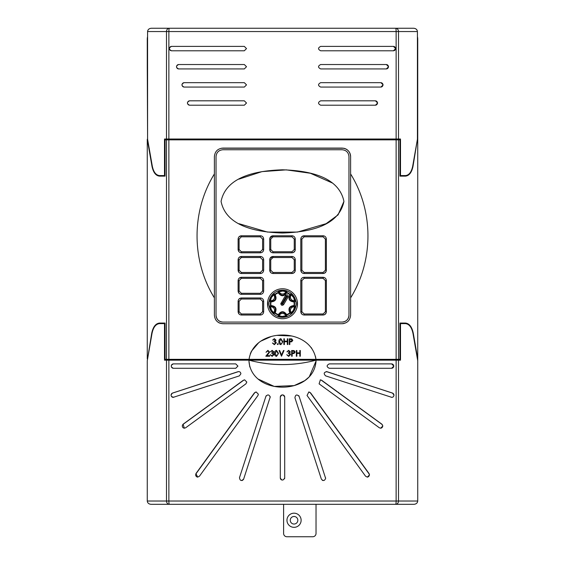 <?xml version="1.0" encoding="UTF-8"?>
<svg xmlns="http://www.w3.org/2000/svg" width="565" height="565" viewBox="0 0 565 565"><rect width="100%" height="100%" fill="white"/><g stroke="black" fill="none" stroke-linecap="round" stroke-linejoin="round"><path stroke-width="0.85" d="M147.578 64.954A6.872 6.872 0 0 0 147.267 67.009L147.267 39.246A10.996 10.996 0 0 1 147.578 36.64M159.521 323.067L165.058 323.067L159.521 323.067C155.672 323.477 153.073 326.86 151.724 333.202L147.267 360.795L152.02 333.364C153.32 327.262 155.82 324.013 159.521 323.618L165.058 323.618L165.058 359.347L166.491 359.347L166.491 139.845L168.871 139.845L168.871 359.347L249.045 359.347C254.003 326.958 310.92 326.853 315.955 359.347L396.129 359.347L396.129 139.845L168.871 139.845M147.267 358.902L147.267 139.287L152.013 166.414C153.313 172.495 155.813 175.736 159.507 176.125L165.058 176.125L165.058 139.845L166.491 139.845M147.267 67.009L147.592 139.287M165.058 323.067L165.058 323.618M417.733 501.021C417.493 503.005 416.228 504.107 413.933 504.319L169.352 504.319A3.298 0.48 -90 0 1 168.871 501.021L396.129 501.021L396.129 360.173L398.509 360.173L398.509 501.021L417.733 501.021L417.733 67.009A6.872 6.872 0 0 0 417.422 64.954M417.733 358.902L413.276 333.202C411.927 326.86 409.328 323.477 405.479 323.067L399.942 323.067L399.942 359.347L396.129 359.347M396.129 139.845L399.942 139.845L399.942 176.125L405.493 176.125C409.187 175.736 411.687 172.495 412.987 166.414L417.408 139.287M165.058 360.173L165.058 359.347M147.267 360.795L147.267 501.021L166.491 501.021L166.491 360.173L164.507 360.173L164.507 323.618M396.129 360.173L316.012 360.173L316.033 361.113C313.511 395.804 251.524 395.881 248.967 361.113L248.988 360.173L168.871 360.173L168.871 501.021L166.491 501.021A3.298 2.867 90 0 0 169.352 504.319L151.067 504.319C148.772 504.107 147.507 503.005 147.267 501.021M399.942 323.618L405.479 323.618C409.18 324.013 411.68 327.262 412.98 333.364L417.733 360.795M400.493 323.618L400.493 360.173L398.509 360.173M399.942 360.173L399.942 359.347M165.058 139.845L165.058 139.018M168.871 139.018L396.129 139.018L396.129 31.548L168.871 31.548L168.871 139.018L164.507 139.018L164.507 175.581L165.058 175.581M164.507 175.581L159.507 175.581C155.961 175.199 153.56 172.092 152.317 166.258L147.578 139.202L147.578 31.548C147.818 29.557 149.089 28.462 151.378 28.25L413.622 28.25C415.911 28.462 417.182 29.557 417.422 31.548L417.422 139.202L412.683 166.258C411.44 172.092 409.039 175.199 405.493 175.581L400.493 175.581L400.493 139.018L396.129 139.018M399.942 139.845L399.942 139.018M399.942 175.581L400.493 175.581M315.531 356.614L315.955 359.347L249.045 359.347M168.871 359.347L166.491 359.347M311.802 348.421L311.131 347.51M291.611 335.984L276.794 335.377M271.292 336.5L261.03 341.055M258.629 342.778L251.496 351.162M251.404 351.338L250.302 353.81M307.042 395.486L365.548 476.203L367.321 477.107L369.503 474.911L369.086 473.618L310.602 392.901L308.822 391.99L307.042 395.486M319.091 383.84L379.362 427.79L380.641 428.206L382.83 426.01L381.926 424.23L321.676 380.287L320.383 379.864L319.091 383.84M391.15 397.252C392.795 397.527 393.749 396.828 394.003 395.161L392.498 393.07L326.987 371.692C323.837 372.208 323.385 373.599 325.624 375.873L391.82 397.365M326.182 371.586A2.196 2.196 -90 0 1 326.74 371.692L326.302 371.579M329.268 368.288L391.651 368.288L393.833 366.092L391.651 363.888L329.268 363.888C326.436 365.357 326.436 366.819 329.268 368.288L391.538 368.288A2.196 2.196 -90 0 0 393.727 366.092A2.196 2.196 -90 0 0 391.538 363.888M173.349 368.288C170.538 366.819 170.538 365.357 173.349 363.888L235.732 363.888L237.929 366.092L235.732 368.288L173.349 368.288M173.851 397.252C170.722 396.743 170.277 395.345 172.502 393.07L238.013 371.692C239.673 371.417 240.634 372.116 240.888 373.783L239.376 375.873L173.18 397.365M238.818 371.586A2.196 2.196 -90 0 0 238.261 371.692L238.698 371.579M185.638 427.79L184.36 428.206L183.074 424.23L243.324 380.287L244.617 379.864L246.813 382.06L245.909 383.84L185.638 427.79M199.452 476.203L197.679 477.107L195.914 473.618L254.398 392.901L256.178 391.99L258.375 394.193L257.958 395.486L199.452 476.203M280.304 477.905L280.304 397.096C281.766 394.257 283.227 394.257 284.696 397.096L284.696 477.905C283.235 480.744 281.766 480.744 280.304 477.905A2.196 2.196 0 0 0 281.66 479.939M239.482 477.679L265.882 396.418C267.69 394.264 269.117 394.49 270.176 397.096L243.663 479.042C241.389 481.288 239.998 480.836 239.482 477.679M299.118 396.418C296.844 394.172 295.453 394.624 294.93 397.774L321.337 479.042C323.145 481.196 324.571 480.97 325.631 478.364L299.118 396.418A2.196 2.196 0 0 0 298.694 395.67M325.518 477.679A2.196 2.196 0 0 1 325.631 478.364M308.716 391.997A2.196 2.196 -90 0 1 310.383 392.901L368.889 473.618A2.196 2.196 -90 0 1 367.215 477.107M320.263 379.871A2.196 2.196 -90 0 1 321.436 380.287L381.77 424.23A2.196 2.196 -90 0 1 380.563 428.206M326.74 371.692L392.393 393.07A2.196 2.196 -90 0 1 391.771 397.365M270.07 397.774A2.196 2.196 0 0 0 270.035 396.333M266.249 395.733A2.196 2.196 0 0 0 265.882 396.418M256.284 391.997A2.196 2.196 -90 0 0 254.617 392.901L196.112 473.618A2.196 2.196 -90 0 0 197.785 477.107M244.737 379.871A2.196 2.196 -90 0 0 243.564 380.287L183.23 424.23A2.196 2.196 -90 0 0 184.437 428.206M248.967 361.113L249.808 366.925M258.184 379.094L274.209 386.411L294.082 385.613M294.217 385.577L304.712 380.676M304.796 380.619L309.21 376.897M309.26 376.848L316.033 361.113L316.012 360.173C293.673 366.056 271.334 366.056 248.988 360.173L316.012 360.173L316.033 361.113M189.536 105.21C186.718 103.748 186.718 102.279 189.536 100.817L244.32 100.817L246.517 103.014L244.32 105.21L189.536 105.21M184.07 87.074C181.252 85.605 181.252 84.136 184.07 82.674L244.32 82.674L246.517 84.87L244.32 87.074L184.07 87.074M178.611 68.93C175.793 67.461 175.793 65.999 178.611 64.53L244.32 64.53L246.517 66.734L244.32 68.93L178.611 68.93M244.32 46.394L246.517 48.59L244.32 50.786L171.52 50.786C168.702 49.325 168.702 47.856 171.52 46.394L244.32 46.394M393.48 46.394L320.68 46.394C317.848 47.856 317.848 49.325 320.68 50.786L393.48 50.786L395.662 48.59L393.48 46.394M320.68 68.93L386.389 68.93L388.572 66.734L386.389 64.53L320.68 64.53C317.848 65.999 317.848 67.468 320.68 68.93M320.68 87.074L380.93 87.074L383.112 84.87L380.93 82.674L320.68 82.674C317.848 84.143 317.848 85.605 320.68 87.074M320.68 105.21L375.464 105.21L377.646 103.014L375.464 100.817L320.68 100.817C317.848 102.279 317.848 103.748 320.68 105.21M375.28 100.817A2.196 2.196 -90 0 1 377.477 103.014A2.196 2.196 -90 0 1 375.28 105.21M380.768 82.674A2.196 2.196 -90 0 1 382.957 84.87A2.196 2.196 -90 0 1 380.768 87.074M386.248 64.53A2.196 2.196 -90 0 1 388.445 66.734A2.196 2.196 -90 0 1 386.248 68.93M393.381 46.394A2.196 2.196 -90 0 1 395.571 48.59A2.196 2.196 -90 0 1 393.381 50.786M350.611 297.875C373.705 260.649 373.748 211.282 350.611 173.942L350.611 315.206C350.109 320.383 347.27 323.222 342.093 323.731L222.907 323.731C217.744 323.237 214.905 320.397 214.389 315.206L214.389 173.942C191.253 211.282 191.295 260.649 214.389 297.875L214.389 156.611C214.891 151.434 217.73 148.595 222.907 148.094L342.093 148.094C347.256 148.581 350.095 151.427 350.611 156.611L350.611 297.875M342.093 323.731L343.478 323.618M344 323.512L342.369 323.724M218.189 322.297A8.517 8.517 0 0 0 219.615 323.067M350.611 156.611A8.517 8.517 0 0 0 343.675 148.242C347.962 149.393 350.272 152.183 350.611 156.611M216.035 166.414L216.035 156.611C216.444 152.437 218.733 150.149 222.907 149.739L342.093 149.739C346.253 150.135 348.548 152.43 348.965 156.611L348.965 315.206C348.556 319.38 346.267 321.676 342.093 322.078A6.872 6.872 0 0 0 348.965 315.206L348.965 176.125M216.035 176.125L216.035 315.206A6.872 6.872 0 0 0 222.907 322.078C218.747 321.683 216.452 319.395 216.035 315.206L216.035 156.611M221.325 148.242L343.675 148.242M222.907 149.739L342.093 149.739M348.965 156.611L348.965 166.414M295.036 271.461L295.283 270.211C295.085 272.21 293.991 273.312 291.985 273.509L273.015 273.509C271.016 273.312 269.915 272.217 269.717 270.211L269.717 259.766C269.915 257.76 271.009 256.665 273.015 256.468L269.971 258.502M293.249 256.715L291.985 256.468C293.984 256.658 295.085 257.76 295.283 259.766L295.283 270.211L294.252 270.211L294.252 259.766L291.999 257.513L273.001 257.513L270.748 259.766L270.748 270.211L273.001 272.464L291.999 272.464L294.252 270.211M291.999 272.464L291.985 273.509L293.242 273.255M293.263 273.248L294.923 271.701M270.748 270.211L269.717 270.211L270.684 272.542M324.331 236.022L323.067 235.774C325.073 235.965 326.167 237.067 326.365 239.073L326.365 270.211C326.175 272.21 325.073 273.312 323.067 273.509L324.324 273.255M324.359 273.248L326.012 271.701M326.118 271.475L326.365 270.211L325.384 270.211L325.384 239.073L323.124 236.82L304.132 236.82L301.872 239.073L300.806 239.073C300.997 237.067 302.098 235.972 304.104 235.774L301.774 236.735M301.872 239.073L301.872 270.211L304.132 272.464L323.124 272.464L323.067 273.509L304.104 273.509C302.098 273.312 301.004 272.217 300.806 270.211L301.759 272.528M262.739 278.291L262.075 277.761M261.666 277.549L260.373 277.288C262.379 277.479 263.474 278.58 263.671 280.586L263.671 291.031C263.481 293.03 262.379 294.132 260.373 294.33L261.637 294.075M261.659 294.068L262.704 293.362M262.711 293.362L263.318 292.522M263.424 292.296L263.671 291.031L262.605 291.031L262.605 280.586L260.345 278.333L241.354 278.333L239.094 280.586L238.112 280.586C238.303 278.587 239.405 277.486 241.41 277.288L239.08 278.255M239.094 280.586L239.094 291.031L241.354 293.284L260.345 293.284L260.373 294.33L241.41 294.33C239.405 294.139 238.31 293.037 238.112 291.031L239.08 293.362M262.739 236.77L262.075 236.248M261.666 236.036L260.373 235.774C262.379 235.965 263.474 237.067 263.671 239.073L263.671 249.518C263.481 251.517 262.379 252.619 260.373 252.816L261.637 252.562M261.659 252.555L262.704 251.849M262.711 251.849L263.318 251.008M263.424 250.782L263.671 249.518L262.605 249.518L262.605 239.073L260.345 236.82L241.354 236.82L239.094 239.073L238.112 239.073C238.303 237.067 239.405 235.972 241.41 235.774L239.08 236.742M239.094 239.073L239.094 249.518L241.354 251.771L260.345 251.771L260.373 252.816L241.41 252.816C239.405 252.619 238.31 251.524 238.112 249.518L239.08 251.849M332.545 183.081L310.383 173.25L286.286 169.867L261.998 171.619L238.896 179.147M238.889 223.676L267.52 232.074L297.451 232.074L326.09 223.691L338.075 214.884L343.93 201.415C338.597 175.065 305.093 170.524 282.507 169.804C259.893 170.538 226.424 175.044 221.07 201.415C226.396 227.744 259.886 232.314 282.486 233.027C305.114 232.279 338.541 227.822 343.93 201.415M342.093 322.078L222.907 322.078M293.249 236.022L291.985 235.774C293.984 235.965 295.085 237.067 295.283 239.073L295.283 249.518C295.085 251.517 293.991 252.619 291.985 252.816L293.242 252.562M293.263 252.555L294.923 251.008M295.036 250.768L295.283 249.518L294.252 249.518L294.252 239.073L291.999 236.82L273.001 236.82L270.748 239.073L270.748 249.518L273.001 251.771L291.999 251.771L294.252 249.518M291.999 251.771L291.985 252.816L273.015 252.816C271.016 252.619 269.915 251.524 269.717 249.518L270.684 251.849M270.748 249.518L269.717 249.518L269.717 239.073C269.915 237.067 271.009 235.972 273.015 235.774L269.971 237.809M263.424 271.475L263.671 270.211C263.481 272.21 262.379 273.312 260.373 273.509L241.41 273.509C239.405 273.312 238.31 272.217 238.112 270.211L238.112 259.766C238.303 257.76 239.405 256.665 241.41 256.468L239.08 257.428M262.739 257.463L262.075 256.941M261.666 256.729L260.373 256.468C262.379 256.658 263.474 257.76 263.671 259.766L263.671 270.211L262.605 270.211L262.605 259.766L260.345 257.513L241.354 257.513L239.094 259.766L238.112 259.766M239.094 259.766L239.094 270.211L241.354 272.464L260.345 272.464L260.373 273.509L261.637 273.255M261.659 273.248L262.704 272.542M262.711 272.542L263.318 271.701M239.094 270.211L238.112 270.211L239.08 272.542M263.424 312.989L263.671 311.725C263.481 313.723 262.379 314.825 260.373 315.023L241.41 315.023C239.405 314.832 238.31 313.73 238.112 311.725L238.112 301.279C238.303 299.273 239.405 298.179 241.41 297.981L239.08 298.949M262.739 298.977L262.075 298.454M261.666 298.242L260.373 297.981C262.379 298.172 263.474 299.273 263.671 301.279L263.671 311.725L262.605 311.725L262.605 301.279L260.345 299.026L241.354 299.026L239.094 301.279L238.112 301.279M239.094 301.279L239.094 311.725L241.354 313.978L260.345 313.978L260.373 315.023L261.637 314.769M261.659 314.762L262.704 314.055M262.711 314.055L263.318 313.215M239.094 311.725L238.112 311.725L239.08 314.055M324.331 277.542L323.067 277.288C325.073 277.479 326.167 278.58 326.365 280.586L326.365 311.725C326.175 313.723 325.073 314.825 323.067 315.023L324.324 314.776M324.359 314.762L326.012 313.215M326.118 312.989L326.365 311.725L325.384 311.725L325.384 280.586L323.124 278.333L304.132 278.333L301.872 280.586L300.806 280.586C300.997 278.587 302.098 277.486 304.104 277.288L302.84 277.535M301.872 280.586L301.872 311.725L304.132 313.978L323.124 313.978L323.067 315.023L304.104 315.023C302.098 314.832 301.004 313.73 300.806 311.725L301.759 314.041M302.833 277.542L301.774 278.248M267.81 300.806L267.81 306.668M297.19 306.675L297.197 300.834M297.48 303.744A14.98 14.98 0 0 0 282.5 288.764A14.98 14.98 0 0 0 267.52 303.744A14.98 14.98 0 0 0 282.5 318.724A14.98 14.98 0 0 0 297.48 303.744M296.074 303.744A13.574 13.574 0 0 0 282.5 290.17A13.574 13.574 0 0 0 268.926 303.744A13.574 13.574 0 0 0 282.5 317.325A13.574 13.574 0 0 0 296.074 303.744M291.137 313.745A0.826 0.819 -59 0 0 291.229 312.593A3.517 3.503 120 0 1 294.527 306.887L293.482 306.308A0.826 0.819 -61.3 0 0 294.422 305.616L295.474 306.23L294.047 310.722L291.137 313.745L290.085 313.137A0.826 0.819 -58.7 0 0 290.205 311.979A0.826 0.41 140.4 0 1 290.113 312.494A0.826 0.41 140.4 0 1 289.824 312.812C287.896 308.469 289.294 306.046 294.012 305.552A11.653 11.653 0 0 0 294.012 301.936C289.294 301.442 287.896 299.026 289.824 294.683A11.653 11.653 0 0 0 286.688 292.875C283.905 296.71 281.109 296.71 278.312 292.875A11.653 11.653 0 0 0 275.176 294.683C277.104 299.026 275.706 301.442 270.988 301.936A0.826 0.41 -80.4 0 1 271.518 301.187C275.212 300.799 276.299 298.906 274.795 295.516L273.771 294.902L271.475 297.381L270.473 300.608L271.518 301.187A0.826 0.819 118.7 0 0 270.579 301.872L269.526 301.265L270.684 297.232L273.863 293.751L274.915 294.358A0.826 0.819 121.3 0 0 274.795 295.516A0.826 0.41 140.4 0 1 274.887 295.001A0.826 0.41 140.4 0 1 275.176 294.683L274.915 294.358A12.07 12.07 0 0 1 278.164 292.486L278.164 291.272L282.232 290.262L286.836 291.272L286.836 292.486A0.826 0.819 -178.7 0 0 285.777 292.953A0.826 0.41 20.4 0 1 286.688 292.875L286.836 292.486A12.07 12.07 0 0 1 290.085 294.358L291.137 293.751L294.316 297.232L295.474 301.265L294.422 301.872A0.826 0.819 -118.7 0 0 293.482 301.187A0.826 0.41 80.4 0 1 294.012 301.936L294.422 301.872A12.07 12.07 0 0 1 294.422 305.616L294.012 305.552A0.826 0.41 -80.4 0 1 293.482 306.308C289.788 306.696 288.701 308.582 290.205 311.979L291.229 312.593L293.419 310.298L294.527 306.887A0.826 0.819 -61 0 0 295.474 306.23M286.836 315.009L286.836 316.223L282.768 317.233L278.164 316.223L278.164 315.009A0.826 0.819 1.3 0 0 279.223 314.536L279.202 315.729L282.083 316.478L285.798 315.729L285.777 314.536C283.588 311.534 281.405 311.534 279.223 314.536A0.826 0.41 20.4 0 1 278.312 314.62C281.095 310.778 283.891 310.778 286.688 314.62A11.653 11.653 0 0 0 289.824 312.812L290.085 313.137A12.07 12.07 0 0 1 286.836 315.009L286.688 314.62A0.826 0.41 159.6 0 1 285.777 314.536A0.826 0.819 178.7 0 0 286.836 315.009M274.915 313.137L273.863 313.745L270.953 310.722L269.526 306.23L270.579 305.616A0.826 0.819 61.3 0 0 271.518 306.308L270.473 306.887L271.581 310.298L273.771 312.593L274.795 311.979C276.299 308.582 275.212 306.689 271.518 306.308A0.826 0.41 80.4 0 1 270.988 305.552C275.706 306.046 277.104 308.469 275.176 312.812A11.653 11.653 0 0 0 278.312 314.62L278.164 315.009A12.07 12.07 0 0 1 274.915 313.137A0.826 0.819 58.7 0 1 274.795 311.979A0.826 0.41 -140.4 0 0 274.887 312.494A0.826 0.41 -140.4 0 0 275.176 312.812L274.915 313.137M288.122 296.964L286.448 295.954L281.956 303.61A0.424 0.424 0 0 0 282.21 304.238A0.424 0.424 0 0 0 282.698 304.041L283.644 304.599L288.122 296.964C288.235 294.768 287.359 294.252 285.487 295.417L280.798 303.744C281.314 305.481 282.26 305.771 283.644 304.599L284.146 303.744M273.001 236.82L273.015 235.774L291.985 235.774L291.999 236.82M241.354 236.82L241.41 235.774L260.373 235.774L260.345 236.82M239.094 249.518L238.112 249.518L238.112 239.073M241.354 257.513L241.41 256.468L260.373 256.468L260.345 257.513M241.354 278.333L241.41 277.288L260.373 277.288L260.345 278.333M239.094 291.031L238.112 291.031L238.112 280.586M241.354 299.026L241.41 297.981L260.373 297.981L260.345 299.026M304.132 236.82L304.104 235.774L323.067 235.774L323.124 236.82M301.872 270.211L300.806 270.211L300.806 239.073M304.132 278.333L304.104 277.288L323.067 277.288L323.124 278.333M301.872 311.725L300.806 311.725L300.806 280.586M273.001 257.513L273.015 256.468L291.985 256.468L291.999 257.513M186.019 28.25L158.264 28.25M406.736 28.25L378.981 28.25M417.733 67.009L417.733 39.246A10.996 10.996 0 0 0 417.422 36.64M166.491 360.173L168.871 360.173M323.124 313.978L325.384 311.725M260.345 313.978L262.605 311.725M241.354 313.978L241.41 315.023M260.345 293.284L262.605 291.031M241.354 293.284L241.41 294.33M260.345 272.464L262.605 270.211M241.354 272.464L241.41 273.509M260.345 251.771L262.605 249.518M241.354 251.771L241.41 252.816M323.124 272.464L325.384 270.211M286.836 291.272A0.826 0.819 -179 0 0 285.798 291.759A3.517 3.503 0 0 1 279.202 291.759L279.223 292.953C281.412 295.961 283.595 295.961 285.777 292.953L285.798 291.759L282.917 291.017L279.202 291.759A0.826 0.819 179 0 0 278.164 291.272M279.223 292.953A0.826 0.819 178.7 0 0 278.164 292.486L278.312 292.875A0.826 0.41 159.6 0 1 279.223 292.953M295.474 301.265A0.826 0.819 -119 0 0 294.527 300.608A3.517 3.503 60 0 1 291.229 294.902L290.205 295.516C288.701 298.906 289.788 300.799 293.482 301.187L294.527 300.608L293.63 297.564L291.229 294.902A0.826 0.819 -121 0 0 291.137 293.751M290.085 294.358L289.824 294.683A0.826 0.41 -140.4 0 1 290.113 295.001A0.826 0.41 -140.4 0 1 290.205 295.516A0.826 0.819 -121.3 0 0 290.085 294.358M171.619 46.394A2.196 2.196 -90 0 0 169.429 48.59A2.196 2.196 -90 0 0 171.619 50.786M178.752 64.53A2.196 2.196 -90 0 0 176.555 66.734A2.196 2.196 -90 0 0 178.752 68.93M184.232 82.674A2.196 2.196 -90 0 0 182.043 84.87A2.196 2.196 -90 0 0 184.232 87.074M189.72 100.817A2.196 2.196 -90 0 0 187.524 103.014A2.196 2.196 -90 0 0 189.72 105.21M173.462 363.888A2.196 2.196 -90 0 0 171.273 366.092A2.196 2.196 -90 0 0 173.462 368.288L235.732 368.288M238.261 371.692L172.608 393.07A2.196 2.196 -90 0 0 173.236 397.365M284.696 397.096A2.196 2.196 0 0 0 282.5 394.9A2.196 2.196 0 0 0 280.304 397.096M284.534 478.746A2.196 2.196 0 0 0 284.696 477.905M241.742 480.554A2.196 2.196 0 0 0 242.569 480.321M243.24 479.791A2.196 2.196 0 0 0 243.663 479.042M322.996 480.518A2.196 2.196 0 0 1 322.283 480.236M165.058 176.125L159.507 176.125M405.493 176.125L399.942 176.125M405.479 323.067L399.942 323.067M286.349 296.131L285.403 295.573M285.487 295.417L286.448 295.954M288.051 297.084L287.19 296.392M274.343 339.24L272.634 340.123L274.336 338.654L276.01 340.144L275.339 341.317L276.299 342.828L274.322 344.671L272.408 342.983L274.329 344.085L275.791 342.877L274.025 341.663L274.025 341.076L275.494 340.137L274.343 339.24M277.26 344.12L277.733 343.647L278.213 344.12L277.733 344.601L277.26 344.12M280.862 344.671C279.414 344.29 278.778 343.287 278.948 341.67C278.778 340.038 279.414 339.035 280.862 338.654L282.839 341.67L280.862 344.671M279.456 341.663L280.876 344.085L282.105 343.103L282.323 341.663L280.876 339.24L279.456 341.663M283.863 344.53L283.863 338.802L284.379 338.802L284.379 341.147L287.317 341.147L287.317 338.802L287.825 338.802L287.825 344.53L287.317 344.53L287.317 341.74L284.379 341.74L284.379 344.53L283.863 344.53M289.294 344.53L289.294 338.802L291.724 338.887L292.818 340.335L291.681 341.79L289.81 341.882L289.81 344.53L289.294 344.53M289.81 339.388L289.81 341.295L290.813 341.309L292.31 340.342L290.855 339.388L289.81 339.388M267.866 350.95L266.023 352.27L267.895 350.364L269.618 352.066L267.033 355.646L269.696 355.646L269.696 356.233L265.804 356.233L269.11 352.108L267.866 350.95M272.139 350.95L270.43 351.833L272.132 350.364L273.806 351.847L273.135 353.026L274.103 354.538L272.118 356.381L270.211 354.693L272.125 355.795L273.587 354.587L271.822 353.372L271.822 352.786L273.291 351.847L272.139 350.95M276.525 356.381C275.084 355.999 274.449 354.997 274.611 353.372C274.442 351.748 275.084 350.745 276.525 350.364L278.503 353.372L276.525 356.381M275.127 353.372L276.546 355.795L277.775 354.813L277.994 353.372L276.546 350.95L275.127 353.372M281.511 356.233L279.089 350.512L279.64 350.512L281.554 355.025L283.461 350.512L284.011 350.512L281.511 356.233M288.659 350.95L286.949 351.833L288.651 350.364L290.325 351.847L289.654 353.026L290.615 354.538L288.637 356.381L286.73 354.693L288.644 355.795L290.106 354.587L288.341 353.372L288.341 352.786L289.81 351.847L288.659 350.95M291.646 356.233L291.646 350.512L294.075 350.597L295.17 352.044L294.026 353.499L292.162 353.591L292.162 356.233L291.646 356.233M292.162 351.098L292.162 353.005L293.164 353.019L294.655 352.044L293.207 351.098L292.162 351.098M296.343 356.233L296.343 350.512L296.858 350.512L296.858 352.857L299.796 352.857L299.796 350.512L300.312 350.512L300.312 356.233L299.796 356.233L299.796 353.443L296.858 353.443L296.858 356.233L296.343 356.233M316.033 504.319L316.033 533.452A3.298 3.298 0 0 1 312.735 536.75L286.9 536.75A3.298 3.298 0 0 1 283.602 533.452L283.602 504.319M286.964 520.259A7.077 7.077 0 0 1 294.047 513.182A7.077 7.077 0 0 1 301.124 520.259A7.077 7.077 0 0 1 294.047 527.336A7.077 7.077 0 0 1 286.964 520.259A7.077 7.077 0 0 1 294.047 513.182A7.077 7.077 0 0 1 301.124 520.259A7.077 7.077 0 0 1 294.047 527.336A7.077 7.077 0 0 1 286.964 520.259M398.509 139.845L398.509 359.347M166.491 139.018L166.491 31.548L147.578 31.548M417.422 31.548L398.509 31.548L398.509 139.018M169.352 28.25A3.298 0.48 90 0 0 168.871 31.548L166.491 31.548A3.298 2.867 90 0 1 169.352 28.25M398.509 31.548A3.298 2.867 -90 0 0 395.648 28.25A3.298 0.48 90 0 1 396.129 31.548L398.509 31.548M270.579 305.616A12.07 12.07 0 0 1 270.579 301.872L270.988 301.936A11.653 11.653 0 0 0 270.988 305.552L270.579 305.616M273.001 251.771L273.015 252.816M273.001 272.464L273.015 273.509M304.132 313.978L304.104 315.023M326.365 280.586L325.384 280.586M263.671 301.279L262.605 301.279M263.671 280.586L262.605 280.586M263.671 259.766L262.605 259.766M263.671 239.073L262.605 239.073M270.748 259.766L269.717 259.766M295.283 259.766L294.252 259.766M270.748 239.073L269.717 239.073M295.283 239.073L294.252 239.073M304.132 272.464L304.104 273.509M326.365 239.073L325.384 239.073M282.232 290.262L282.288 291.017M283.03 290.269L282.917 291.017M273.863 293.751A0.826 0.819 121 0 0 273.771 294.902A3.517 3.503 -60 0 1 270.473 300.608A0.826 0.819 119 0 0 269.526 301.265M271.687 297.021L271.094 296.547M271.37 297.564L270.684 297.232M293.906 296.547L293.313 297.021M294.316 297.232L293.63 297.564M269.526 306.23A0.826 0.819 61 0 0 270.473 306.887A3.517 3.503 -120 0 1 273.771 312.593A0.826 0.819 59 0 0 273.863 313.745M271.264 309.747L270.564 310.03M271.581 310.298L270.953 310.722M294.436 310.03L293.736 309.747M294.047 310.722L293.419 310.298M286.836 316.223A0.826 0.819 -1 0 1 285.798 315.729A3.517 3.503 180 0 0 279.202 315.729A0.826 0.819 -179 0 1 278.164 316.223M282.083 316.478L281.97 317.226M282.712 316.478L282.768 317.233M398.509 501.021L396.129 501.021A3.298 0.48 -90 0 1 395.648 504.319A3.298 2.867 -90 0 0 398.509 501.021M282.698 304.041L287.105 296.533M281.956 303.61L281.01 303.052M297.826 520.259A3.778 3.778 0 0 0 294.047 516.481A3.778 3.778 0 0 0 290.262 520.259A3.778 3.778 0 0 0 294.047 524.038A3.778 3.778 0 0 0 297.826 520.259"/></g></svg>
